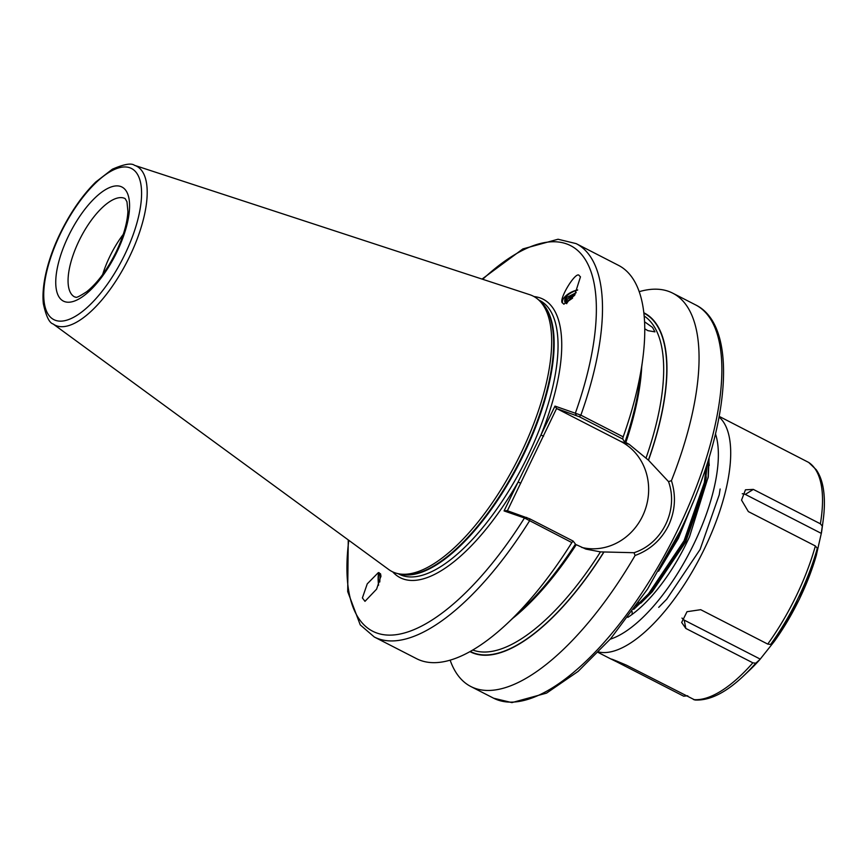 <?xml version="1.0" encoding="UTF-8"?>
<svg xmlns="http://www.w3.org/2000/svg" width="867" height="867" viewBox="0 0 867 867"><rect width="100%" height="100%" fill="white"/><g stroke="black" fill="none" stroke-linecap="round" stroke-linejoin="round"><path stroke-width="1.3" d="M362.384 597.937L364.985 601.34L376.625 589.116L380.938 576.013L380.526 573.802L378.337 572.61L367.24 583.859L362.384 597.937M379.063 572.621A13.482 2.298 -96.7 0 0 378.521 585.268M644.549 321.787L652.548 327.433L654.953 331.866L647.887 330.652L644.745 328.799M562.694 303.06L563.864 304.219L574.583 295.344L580.467 276.833L579.286 275.673C576.306 269.735 557.373 301.077 562.716 303.114A13.482 6.405 155.8 0 1 562.694 303.06A13.482 6.405 155.8 0 1 577.671 289.914M102.642 274.579A55.271 21.762 117.2 0 1 109.881 256.35A55.271 21.762 117.2 0 1 123.266 234.361M571.841 542.579A221.074 87.068 117.2 0 1 507.401 623.351L523.267 608.417A190.437 75.006 117.2 0 0 575.439 544.108L573.13 541.073L571.841 542.579L524.47 517.989L504.074 510.923L554.978 406.103L580.868 415.152L623.178 436.849L622.69 438.995L624.684 441.942M529.683 294.672A154.738 60.939 117.2 0 1 538.971 300.242A154.738 60.939 117.2 0 1 520.644 453.929A154.738 60.939 117.2 0 1 398.647 573.791A154.738 60.939 117.2 0 1 388.698 569.5L53.104 323.965A89.334 35.179 117.2 0 0 129.281 257.25A89.334 35.179 117.2 0 0 134.493 165.315L529.683 294.672M639.185 291.68A221.074 87.068 117.2 0 1 672.684 293.144A221.074 87.068 117.2 0 1 671.437 480.632C676.238 495.957 675.252 510.956 668.49 525.63C661.142 540.011 650.012 549.971 635.088 555.487A221.074 87.068 117.2 0 1 470.879 686.545A221.074 87.068 117.2 0 1 450.146 660.177M566.747 303.656A11.054 5.256 155.8 0 1 565.988 303.266A11.054 5.256 155.8 0 1 564.905 302.063A11.054 5.256 155.8 0 1 564.807 301.814L566.823 297.457L576.219 292.667M574.994 294.693L567.506 298.963L565.392 302.778M566.552 303.569L568.427 301.012L572.578 298.14M379.8 581.963L380.071 574.973M380.916 576.772A11.054 1.886 -96.7 0 0 380.461 575.721L379.974 574.821M663.959 561.903L677.777 537.583L689.059 511.628M636.042 606.12L648.505 593.819L684.041 540.791L704.372 482.496L706.193 466.836M633.734 609.36L649.47 594.318L685.006 541.29L705.337 482.995L707.244 463.552M632.141 611.549L632.108 614.421M380.461 575.721C378.684 572.859 378.012 575.634 378.445 584.033L378.576 585.171M635.088 555.487L634.026 552.712L600.463 551.889L585.929 549.114L576.252 544.682A187.911 74.009 117.2 0 1 512.592 618.464M577.563 290.142L576.046 290.434C567.722 293.783 563.973 297.576 564.807 301.814M624.879 441.975L629.247 444.37L648.505 460.225L668.533 481.64L671.437 480.632M622.69 438.995L579.308 416.734L580.868 415.152A221.074 87.068 117.2 0 0 576.143 243.616L618.442 265.324A221.074 87.068 117.2 0 1 642.664 359.675A221.074 87.068 117.2 0 1 623.178 436.849M642.664 359.675L639.792 381.274A190.437 75.006 117.2 0 1 624.999 442.018M603.8 552.301A190.437 75.006 117.2 0 1 469.968 651.637M507.401 623.351A221.074 87.068 117.2 0 1 416.637 658.714L374.327 637.017A221.074 87.068 117.2 0 0 529.531 520.872L529.737 518.813L573.13 541.073M643.813 312.759A190.437 75.006 117.2 0 1 648.505 460.225M579.308 416.734L556.571 408.52L507.401 510.739M581.703 547.424A56.81 52.139 109.1 0 0 644.853 510.685A56.81 52.139 109.1 0 0 620.772 441.433L556.95 408.693M504.074 510.923L507.011 510.598L529.737 518.813M634.026 552.712C662.334 543.587 678.709 509.861 668.533 481.64M348.794 540.304A216.652 85.324 117.2 0 0 395.905 634.72A216.652 85.324 117.2 0 0 524.47 517.989L526.692 517.415M576.252 415.336L575.363 413.169A216.652 85.324 117.2 0 0 482.691 279.293M392.74 571.895A156.504 61.644 117.2 0 0 518.119 482.019L520.753 483.233M556.571 408.52L554.978 406.103M533.985 296.557A156.504 61.644 117.2 0 1 540.943 435.017L543.576 436.231M568.98 297.728L574.951 294.78M378.445 584.033L378.597 585.095M658.584 571.212L678.417 538.32L692.798 502.849M640.821 603.161L652.287 591.727L685.656 542.038L704.752 487.406L706.291 476.893M658.725 607.355L666.756 599.151L700.113 549.45L719.22 494.829L720.13 488.999M681.982 618.052A13.265 10.881 169.2 0 0 684.236 620.122L760.207 659.093L759.839 659.581L774.339 641.352M759.98 659.44L749.142 670.635A119.223 46.948 117.2 0 0 759.839 659.581L755.753 663.19A130.429 51.37 117.2 0 1 743.344 676.108C725.646 692.852 709.499 700.818 694.89 699.994L626.516 665.206C610.639 658.454 607.344 657.316 616.643 661.792L683.673 696.179L687.78 695.789M610.802 658.92L616.643 661.792L616.968 661.12M770.633 644.441L774.719 640.821A119.223 46.948 117.2 0 0 799.352 599.13A119.223 46.948 117.2 0 0 816.465 554.837L817.299 548.323A130.429 51.37 117.2 0 1 770.633 644.441L767.739 644.083L700.699 609.685L687.011 611.701L681.668 622.452L685.83 628.445L752.859 662.832L755.753 663.19M708.523 459.488L708.122 477.934M709.152 457.429L708.285 476.731L689.514 536.781A106.11 41.789 117.2 0 1 686.924 542.276A106.11 41.789 117.2 0 1 627.838 617.358M709.249 465.481L708.675 459.011M816.259 555.541L821.472 532.663A119.223 46.948 117.2 0 0 822.089 528.447L823.141 520.536A130.429 51.37 117.2 0 1 822.306 526.15L820.377 523.798L753.336 489.4L745.468 489.801L741.545 500.118L748.34 511.584L815.37 545.972L817.299 548.323M719.242 416.409L808.705 462.447L816.226 469.719C820.063 475.289 822.545 482.345 823.65 490.895C824.788 499.576 824.625 509.46 823.141 520.536M753.336 489.4L745.295 494.396L821.266 533.368L822.306 526.15M745.295 494.396A13.265 10.198 58.2 0 0 742.271 493.735M685.83 628.445L684.236 620.122M68.601 235.726A64.115 25.251 117.2 0 1 120.621 186.459A64.115 25.251 117.2 0 1 116.72 252.384A64.115 25.251 117.2 0 1 64.689 301.651A64.115 25.251 117.2 0 1 68.601 235.726M125.119 198.586A55.271 21.762 -62.8 0 0 79.146 240.582A55.271 21.762 -62.8 0 0 74.66 296.937L75.667 297.121C75.993 298.085 79.688 296.276 86.743 291.691C97.321 283.162 107.075 270.005 115.994 252.232C123.352 236.702 127.319 223.112 127.904 211.461L126.961 201.729L125.119 198.586M672.684 293.144L695.464 304.826A221.074 87.068 117.2 0 1 677.528 530.257A221.074 87.068 117.2 0 1 493.659 698.228L470.879 686.545M538.591 299.895L539.675 300.448A153.86 60.592 117.2 0 1 527.19 457.342A153.86 60.592 117.2 0 1 399.221 574.236L398.137 573.683M539.881 301.109A153.86 60.592 117.2 0 1 523.3 455.348A153.86 60.592 117.2 0 1 399.882 574.019M538.971 300.242L540.997 302.171A153.947 60.625 117.2 0 1 522.779 455.077A153.947 60.625 117.2 0 1 401.388 574.312L398.647 573.791M60.777 233.017A84.955 33.455 117.2 0 1 129.714 167.732A84.955 33.455 117.2 0 1 124.545 255.093A84.955 33.455 117.2 0 1 55.596 320.378A84.955 33.455 117.2 0 1 60.777 233.017M600.463 551.889A187.911 74.009 117.2 0 1 472.775 650.033M641.721 366.741A187.911 74.009 117.2 0 1 625.811 442.603M644.138 315.978A187.911 74.009 117.2 0 1 646.034 458.025M643.856 313.139A190.122 74.876 117.2 0 1 648.375 460.182M603.67 552.257A190.122 74.876 117.2 0 1 470.293 651.453M629.247 444.37L620.772 441.433M610.249 639.185A123.797 48.758 -62.8 0 0 693.567 544.574A123.797 48.758 -62.8 0 0 715.524 433.977M719.122 417.06A132.64 52.237 117.2 0 1 704.112 549.429A132.64 52.237 117.2 0 1 598.609 651.973M693.546 699.593A132.64 52.237 -62.8 0 0 752.859 662.832M767.739 644.083A132.64 52.237 -62.8 0 0 795.971 596.55A132.64 52.237 -62.8 0 0 815.37 545.972M820.377 523.798A132.64 52.237 -62.8 0 0 808.705 462.447M638.502 602.598L639.38 603.107M695.464 304.826C739.8 326.144 729.461 430.574 679.847 531.623L647.551 589.072L610.661 638.708L578.116 671.405L546.557 693.123L511.92 702.606L493.659 698.228M134.493 165.315C131.383 162.855 124.003 164.156 112.363 169.206L95.728 182.048C82.332 195.324 70.563 212.285 60.419 232.941C49.321 255.418 41.182 283.184 43.35 303.688C46.059 316.162 49.311 322.925 53.104 323.965M576.143 243.616L558.045 239.238L522.888 248.916L482.052 279.076M348.252 539.903L347.7 591.576L360.238 624.89L374.327 637.017M816.4 555.173L799.385 599.205L774.957 640.561M598.154 652.45L610.997 659.039M749.142 670.635L743.344 676.108M822.089 528.447L821.461 532.728"/></g></svg>
